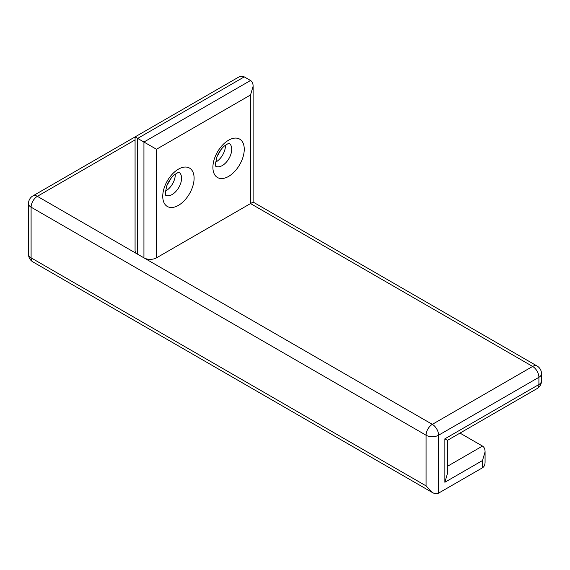 <?xml version="1.0" encoding="UTF-8"?>
<svg xmlns="http://www.w3.org/2000/svg" width="570" height="570" viewBox="0 0 570 570"><rect width="100%" height="100%" fill="white"/><g stroke="black" fill="none" stroke-linecap="round" stroke-linejoin="round"><path stroke-width="0.85" d="M537.068 388.597A8.864 8.864 0 0 0 541.5 380.917A8.864 5.116 0 0 1 538.907 384.536L444.864 438.829L447.464 440.332L537.068 388.597A8.864 5.116 60 0 0 538.907 384.536L538.907 377.297A8.864 5.116 -120 0 0 532.636 366.439L250.522 203.561L156.479 257.854A8.864 5.116 0 0 1 143.939 257.854L37.364 196.322A8.864 5.116 -120 0 0 32.932 195.881A8.864 8.864 0 0 0 28.5 203.561A8.864 5.116 0 0 0 31.094 207.181L31.094 257.854A8.864 5.116 180 0 1 28.5 254.234L28.5 203.561M444.864 438.829L444.864 482.263L482.484 460.546L485.077 451.81C485.034 449.025 484.172 447.108 482.484 446.068L459.997 433.093M444.864 482.263L447.464 473.528L447.464 440.332M485.077 451.81L485.077 462.049C485.034 464.835 484.172 466.745 482.484 467.785L482.484 460.546M250.522 80.498L143.939 142.03L137.676 138.41L137.676 254.234A8.864 5.116 0 0 1 135.076 250.615L135.076 136.907L237.982 77.499C240.412 76.138 242.499 75.931 244.252 76.879L250.522 80.498C252.211 81.538 253.08 83.448 253.116 86.234L250.522 94.976L156.479 149.269L143.939 142.03L143.939 257.854L432.324 424.351A8.864 5.116 -120 0 1 438.594 435.209L538.907 377.297A8.864 5.116 0 0 0 541.5 373.678A8.864 8.864 0 0 0 537.068 365.997A8.864 5.116 -60 0 0 532.636 366.439L432.324 424.351A8.864 5.116 120 0 0 426.061 435.209A8.864 5.116 0 0 0 438.594 435.209L438.594 493.121C436.848 494.069 434.76 493.862 432.324 492.501L426.061 485.882L31.094 257.854A8.864 5.116 -60 0 0 32.932 261.915L432.324 492.501M438.594 493.121L482.484 467.785M250.522 94.976L250.522 203.561L253.116 202.065L253.116 86.234M135.076 136.907L137.676 138.41L244.252 76.879M135.076 139.907L37.364 196.322A8.864 5.116 -60 0 0 31.094 207.181L426.061 435.209L426.061 485.882M447.464 466.289L482.484 446.068M32.932 195.881L133.238 137.969A8.864 5.116 60 0 1 135.076 137.562M162.749 196.322A22.166 12.797 120 0 0 186.262 198.424A22.166 12.797 120 0 0 186.262 167.074A22.166 12.797 120 0 0 162.749 196.322M212.902 167.366A22.166 12.797 120 0 0 236.415 169.468A22.166 12.797 120 0 0 236.415 138.118A22.166 12.797 120 0 0 212.902 167.366M156.479 149.269L156.479 257.854M165.763 195.311A13.302 7.681 120 0 0 178.802 187.494A13.302 7.681 120 0 0 179.051 172.29M165.435 191.135A13.302 7.681 120 0 0 175.275 174.092M215.916 166.355A13.302 7.681 120 0 0 228.955 158.538A13.302 7.681 120 0 0 229.204 143.334M215.595 162.179A13.302 7.681 120 0 0 225.435 145.136M28.5 254.234A8.864 8.864 0 0 0 32.932 261.915M165.507 195.168L165.35 192.703L166.746 185.913C168.57 181.324 171.093 177.641 174.327 174.847C177.968 172.489 179.593 171.634 179.201 172.29M166.896 185.521L171.142 178.168M215.66 166.212L215.503 163.747L216.899 156.957C218.723 152.368 221.245 148.685 224.48 145.892C228.121 143.533 229.746 142.678 229.354 143.334M217.049 156.565L221.295 149.212M135.076 137.171A8.864 8.864 0 0 0 133.238 137.969M541.5 380.917L541.5 373.678M537.068 365.997L253.116 202.065"/></g></svg>
